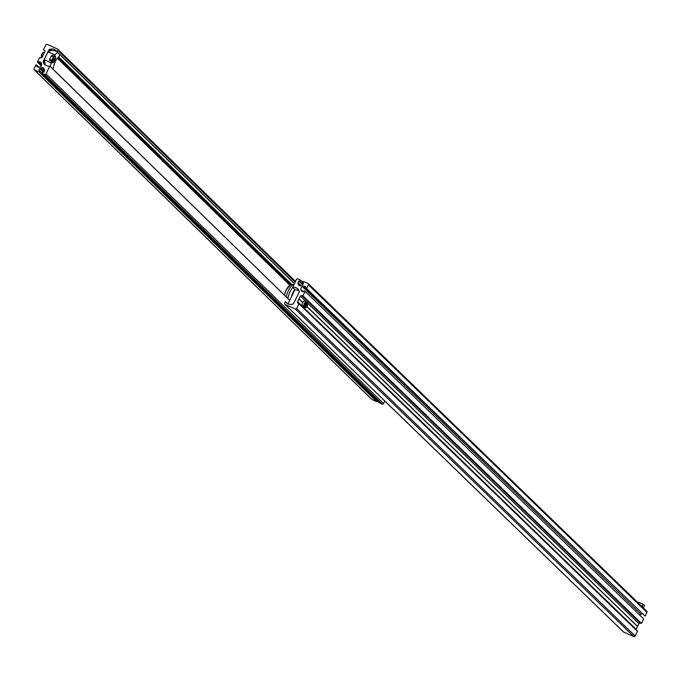 <?xml version="1.0" encoding="UTF-8"?>
<svg xmlns="http://www.w3.org/2000/svg" width="681" height="681" viewBox="0 0 681 681"><rect width="100%" height="100%" fill="white"/><g stroke="black" fill="none" stroke-linecap="round" stroke-linejoin="round"><path stroke-width="1.02" d="M40.775 62.286L39.217 61.588L38.451 62.567L37.319 62.056L39.541 57.604L40.698 57.842A1.056 0.987 134.3 0 0 42.069 57.306L44.869 51.688A1.056 0.987 -45.7 0 0 44.435 50.343L43.507 49.645L45.84 44.963A1.056 0.987 -45.7 0 1 47.219 44.427L57.4 48.981A1.056 0.987 -45.7 0 1 57.842 50.317L56.906 51.756A6.325 5.908 -45.7 0 0 50.76 49.117L49.67 49.338A1.056 0.987 -45.7 0 0 48.904 49.934L43.371 61.026A1.583 1.473 -45.7 0 0 43.261 62.167A6.325 5.908 134.3 0 0 49.781 66.057L46.044 73.974A1.056 0.987 134.3 0 1 44.674 74.51L41.958 73.293L42.545 72.126L43.703 72.356L44.503 70.739A0.792 0.741 134.3 0 0 44.554 70.152L44.18 69.028A2.375 2.213 -45.7 0 0 41.303 67.742L40.153 68.185A0.792 0.741 -45.7 0 0 39.702 68.594L38.902 70.211L39.821 70.909L39.243 72.084L34.484 69.956A1.056 0.987 -45.7 0 1 34.05 68.619L35.914 64.865L37.046 65.376L36.672 66.508L38.298 67.249A0.792 0.741 134.3 0 0 38.877 67.257L40.034 66.806A2.375 2.213 -45.7 0 0 41.515 63.827L41.149 62.703A0.792 0.741 -45.7 0 0 40.775 62.286L41.115 62.618M384.825 401.041L383.556 403.578A1.056 0.987 134.3 0 1 382.186 404.105L379.47 402.897L41.958 73.293M39.821 70.909L42.06 73.088M39.243 72.084L376.755 401.679L377.24 400.717M371.545 399.109A1.056 0.987 -45.7 0 0 372.005 399.56L376.755 401.679M37.046 65.376L38.953 67.232M38.451 62.567L41.43 65.47M37.319 62.056L41.209 65.861M45.338 65.087L44.239 59.783A26.346 8.93 114.1 0 1 46.121 55.714A26.346 8.93 114.1 0 1 48.198 51.841L51.73 50.156L56.6 51.288M49.619 60.473L51.654 61.384L52.028 60.984L49.994 60.073L49.619 60.473A26.346 8.93 -65.9 0 1 50.019 59.605M52.028 60.984L52.088 63.018L53.79 62.141L55.484 58.736L55.484 56.2L54.139 56.863L54.242 56.191A26.346 8.93 114.1 0 1 54.982 54.872L48.198 51.841M51.773 56.089A26.346 8.93 -65.9 0 1 52.207 55.289L52.096 55.953M52.769 68.9L53.62 67.189A7.38 2.503 -65.9 0 1 55.476 61.256A7.38 2.503 -65.9 0 1 58.813 56.77L59.868 54.659M44.239 59.783L51.024 62.814L50.403 66.602M51.654 61.384A26.346 8.93 114.1 0 0 51.024 62.814M57.63 52.463L54.982 54.872M53.918 58.03L55.484 58.736M52.088 61.384L53.79 62.141M53.808 59.792A1.319 0.443 114.1 0 0 54.003 58.26A1.319 0.443 114.1 0 0 53.135 59.136A1.319 0.443 114.1 0 0 52.931 60.669A1.319 0.443 114.1 0 0 53.808 59.792M51.713 60.362L53.467 56.846L51.433 55.936L49.679 59.451L51.713 60.362L51.713 61.264M53.782 59.766L54.063 58.498L53.161 59.162L53.144 60.549L53.782 59.766M302.756 282.292L300.517 280.121L297.801 278.904A1.056 0.987 134.1 0 0 296.431 279.44L292.702 287.365A6.325 5.908 134.1 0 1 299.214 291.255A1.583 1.473 -45.9 0 1 299.112 292.396L293.588 303.496A1.056 0.987 -45.9 0 1 292.821 304.092L291.732 304.313A6.325 5.908 -45.9 0 1 285.577 301.666L284.649 303.105A1.056 0.987 -45.9 0 0 285.084 304.45L295.273 308.995A1.056 0.987 -45.9 0 0 296.644 308.467L298.976 303.777L298.057 303.079A1.056 0.987 -45.9 0 1 297.614 301.734L298.925 298.882L302.79 302.628M298.968 299.019L302.764 302.696M298.925 298.882L302.858 302.509M623.158 631.576A1.056 0.987 -45.9 0 0 623.609 632.019L633.798 636.573A1.056 0.987 -45.9 0 0 635.169 636.037L637.459 631.066L298.985 303.556M300.517 280.121L299.938 281.296L303.036 284.292M299.938 281.296L302.892 284.581M308.425 284.803L646.95 612.372L645.086 616.118L306.561 288.548L308.425 284.803A1.056 0.987 -45.9 0 0 307.991 283.458L303.232 281.338L302.653 282.504L303.573 283.202L302.773 284.82A0.792 0.741 -45.9 0 1 302.321 285.228L301.172 285.671A2.375 2.213 -45.9 0 1 298.295 284.386L297.929 283.262A0.792 0.741 134.1 0 1 297.972 282.675L299.121 280.93M302.653 282.504L303.513 283.339M646.95 612.372A1.056 0.987 -45.9 0 0 646.507 611.027L308.442 283.9M645.086 616.118L305.428 288.046L305.803 286.905L304.177 286.165L305.65 287.595M306.561 288.548L305.428 288.046M305.156 291.357L302.943 295.809L641.468 623.387L643.681 618.935L305.156 291.357L304.024 290.855L303.266 291.834L301.709 291.136A0.792 0.741 -45.9 0 1 301.325 290.719L300.959 289.587A2.375 2.213 -45.9 0 1 302.449 286.607L303.598 286.156A0.792 0.741 134.1 0 1 304.177 286.165M642.038 613.768L640.966 614.177A2.375 2.213 -45.9 0 0 639.774 615.147M641.468 623.387L640.31 623.158A1.056 0.987 134.1 0 0 638.94 623.685L637.45 626.46L306.935 306.637M302.943 295.809L301.785 295.58L640.31 623.158M299.061 298.831L300.415 296.116A1.056 0.987 134.1 0 1 301.785 295.58M307.003 306.518L637.586 626.409M306.901 306.697L637.45 626.46M297.614 301.734L636.139 629.312L637.493 626.597M299.078 290.847L296.925 289.885L294.737 289.944L288.072 303.922M292.728 287.459A8.904 3.022 114.1 0 0 290.234 291.391A8.904 3.022 114.1 0 0 287.995 298.618M293.869 284.581A8.904 3.022 114.1 0 0 288.421 290.583A8.904 3.022 114.1 0 0 286.284 296.95M304.543 306.331A2.639 0.894 -65.9 0 1 304.084 306.407L302.407 305.658A2.639 0.894 -65.9 0 1 302.807 302.594A2.639 0.894 -65.9 0 1 304.56 300.849L306.237 301.598A2.639 0.894 -65.9 0 1 306.484 301.989M305.863 302.926L304.73 305.199L305.863 302.926M305.165 303.479L305.795 303.76L305.786 302.96M304.73 304.611L305.25 304.85L305.863 303.769M304.73 305.114L305.301 304.909M307.216 304.237L306.084 306.51L307.216 304.237M305.897 307.642A2.639 0.894 -65.9 0 1 305.437 307.718L303.769 306.969A2.639 0.894 -65.9 0 1 303.496 306.144M306.518 304.79L307.148 305.071L307.148 304.271M306.084 305.922L306.612 306.161L307.216 305.079M306.084 306.424L306.654 306.22M638.276 602.983L638.65 602.225L643.17 604.251L644.532 605.562L643.639 607.35L642.685 607.248L642.285 606.03L643.17 604.251M643.639 607.35L642.685 607.248M642.285 606.03L641.374 605.979M48.904 49.934L49.679 50.692M57.374 58.208L289.757 285.143M43.371 61.026L44.01 61.648M57.859 49.424L295.435 281.432M57.842 50.317L295.128 282.053M57.136 51.739L294.422 283.466M56.949 51.799L294.345 283.628L56.923 51.782M50.76 49.117L51.816 50.147M58.694 56.863L291.757 284.462M49.67 49.338L50.675 50.317M58.013 57.485L290.668 284.692M43.261 62.167L44.248 63.129M49.917 66.193L289.604 300.261L49.909 66.236M46.044 73.974L383.556 403.578M44.674 74.51L382.186 404.105M41.303 67.742L44.461 70.824M40.153 68.185L43.933 71.88M39.702 68.594L43.635 72.433M38.902 70.211L39.438 70.739M34.484 69.956L372.005 399.56M36.629 66.219L37.174 66.747M39.217 61.588L41.524 63.844M38.868 61.724L41.626 64.406M44.435 50.343L44.895 50.794M52.207 55.289L54.242 56.191M44.444 52.548L43.814 52.267L41.967 53.978A2.477 0.843 -65.9 0 1 43.354 52.343M43.814 52.267A2.639 0.894 114.1 0 0 42.069 54.012A2.639 0.894 114.1 0 0 41.669 57.076L42.086 57.264M41.422 56.685A2.477 0.843 -65.9 0 1 41.967 53.995M296.644 308.467L635.169 636.037M295.273 308.995L633.798 636.573M285.084 304.45L623.609 632.019M285.577 301.666L287.731 303.752L285.56 301.64M292.702 287.365L295.35 289.927M298.78 281.066L302.73 284.888M297.972 282.675L301.104 285.705M297.929 283.262L300.568 285.824M298.295 284.386L299.7 285.748M303.598 286.156L305.463 287.969M302.449 286.607L640.966 614.177M300.959 289.587L303.283 291.843M301.325 290.719L301.811 291.179M302.602 295.946L641.127 623.515M300.415 296.116L305.948 301.47M306.552 302.058L307.301 302.781M307.906 303.368L638.94 623.685M298.976 303.777L637.501 631.355M294.882 289.544A7.729 2.622 114.1 0 0 292.89 292.736A7.729 2.622 114.1 0 0 291.366 296.72M284.428 295.128L286.19 289.808L290.753 284.667A7.729 2.622 114.1 0 0 286.369 289.825A7.729 2.622 114.1 0 0 284.539 295.239M286.224 289.876A6.887 2.332 114.1 0 0 284.522 295.222M288.608 286.326A6.887 2.332 114.1 0 0 286.267 289.8M305.931 304.679A2.477 0.843 114.1 0 0 306.39 301.862A2.477 0.843 114.1 0 0 304.662 303.445A2.477 0.843 114.1 0 0 304.203 306.263A2.477 0.843 114.1 0 0 305.931 304.679M304.484 303.343A2.639 0.894 -65.9 0 1 306.237 301.598L305.939 304.688L304.084 306.407A2.639 0.894 -65.9 0 1 304.484 303.343M305.497 305.446A2.639 0.894 -65.9 0 0 305.437 307.718L307.293 305.999A2.477 0.843 114.1 0 0 307.744 303.173A2.477 0.843 114.1 0 0 306.016 304.756A2.477 0.843 114.1 0 0 305.556 307.574A2.477 0.843 114.1 0 0 307.284 305.99L307.591 302.909A2.639 0.894 -65.9 0 1 307.838 303.3M306.28 303.896A2.639 0.894 -65.9 0 1 307.591 302.909L306.586 302.458M57.672 49.16L295.46 281.381M49.883 66.091L289.629 300.21M34.22 69.777L371.732 399.372M41.967 53.978L41.669 57.076M284.82 304.271L623.345 631.84M292.592 287.331L295.282 289.927M308.255 283.636L646.78 611.215M298.933 303.488L637.459 631.066M290.753 284.667L294.175 284.607"/></g></svg>
